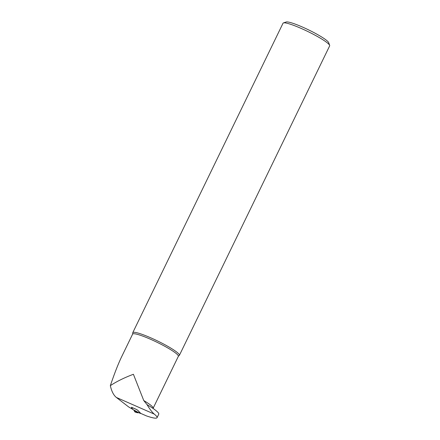 <?xml version="1.0" encoding="UTF-8"?>
<svg xmlns="http://www.w3.org/2000/svg" width="440" height="440" viewBox="0 0 440 440"><rect width="100%" height="100%" fill="white"/><g stroke="black" fill="none" stroke-linecap="round" stroke-linejoin="round"><path stroke-width="0.66" d="M147.054 404.624L147.021 404.602C149.617 408.986 152.009 412.137 154.204 414.068A31.147 4.064 25.9 0 1 157.041 417.692A31.147 4.064 25.9 0 1 146.405 415.888L140.239 413.182L137.814 410.317L136.367 409.393L131.516 407.264L131.549 407.853L132.842 409.387L128.639 406.923L116.358 397.452C113.592 395.225 111.584 391.292 110.341 385.655C114.488 373.389 118.288 363.682 121.748 356.527L132.627 334.114L132.748 333.102A25.916 3.383 25.9 0 1 132.764 332.69A25.916 3.383 25.9 0 1 150.915 337.893A25.916 3.383 25.9 0 1 179.394 355.327A25.916 3.383 25.9 0 1 179.075 355.597L178.354 356.318A25.416 3.317 -154.1 0 0 156.943 342.232A25.416 3.317 -154.1 0 0 132.627 334.114M110.341 385.655C116.578 381.507 124.262 377.718 133.403 374.275L143.759 400.554L147.021 404.602L148.423 405.477A31.147 4.064 25.9 0 1 158.746 414.172L157.041 417.692M132.764 332.69L283.03 23.221A25.916 3.383 25.9 0 1 283.432 22.919A25.916 3.383 25.9 0 1 301.18 28.43A25.916 3.383 25.9 0 1 329.654 45.364A25.916 3.383 25.9 0 1 329.659 45.865L179.394 355.327M283.432 22.919L286.165 22A23.843 3.113 25.9 0 1 302.495 27.066A23.843 3.113 25.9 0 1 328.686 42.647L329.654 45.364M136.433 409.431L137.841 410.35L140.663 413.32M131.566 407.286L131.543 407.776A3.449 0.451 -154.1 0 0 131.621 407.941L132.93 409.569L134.866 410.564L133.567 409.959M137.5 412.324L135.674 411.45L135.888 411.081L138.859 412.764L137.5 412.324L137.819 412.676L138.837 412.753L134.833 410.735L134.876 411.125L134.261 410.916L134.068 410.377M139.062 412.841L140.47 413.463M134.998 412.027L137.418 412.759L137.28 412.357L137.462 412.764L134.976 412.011L134.261 410.916M135.245 411.747L134.976 412.011L135.245 411.747L134.976 412.011L134.272 410.922M135.674 411.45L134.876 411.125M137.577 411.994L137.175 412.137M138.881 412.781L139.425 413.006M137.467 412.764L137.819 412.676M143.759 400.554A25.416 3.317 25.9 0 1 153.148 408.227L153.06 408.452M116.358 397.452L154.204 414.068M136.466 409.453L131.582 407.352M134.866 410.564L135.888 411.081M139.453 413.017L140.487 413.474M153.148 408.227L178.354 356.318M137.786 412.731L138.853 412.77"/></g></svg>
